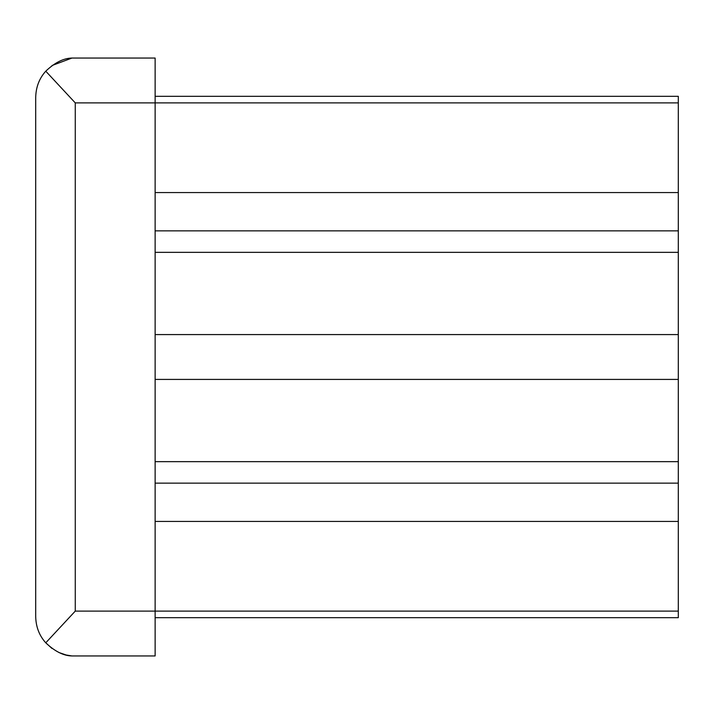 <?xml version="1.0" encoding="UTF-8"?>
<svg xmlns="http://www.w3.org/2000/svg" width="714" height="714" viewBox="0 0 714 714"><rect width="100%" height="100%" fill="white"/><g stroke="black" fill="none" stroke-linecap="round" stroke-linejoin="round"><path stroke-width="1.07" d="M35.7 97.604C35.896 87.206 39.252 78.406 45.758 71.186L75.265 102.887L75.265 611.113L45.758 642.814C39.234 635.558 35.879 626.749 35.7 616.396L35.7 97.604M45.758 642.814C54.835 651.418 63.573 655.8 71.971 655.952L66.125 654.997L58.941 652.525M52.015 65.518L71.971 58.048L155.134 58.048L155.134 655.952L71.971 655.952M71.971 58.048C63.555 58.209 54.817 62.591 45.758 71.186M52.006 648.473L45.634 642.662M155.134 96.319L678.3 96.319L678.3 617.681L155.134 617.681L678.3 617.681M678.3 461.655L155.134 461.655M678.3 379.42L155.134 379.42M678.3 334.58L155.134 334.58M678.3 252.345L155.134 252.345M678.3 611.113L75.265 611.113M678.3 521.425L155.134 521.425M678.3 192.575L155.134 192.575M678.3 102.887L75.265 102.887M155.134 483.146L678.3 483.146M155.134 230.854L678.3 230.854"/></g></svg>
